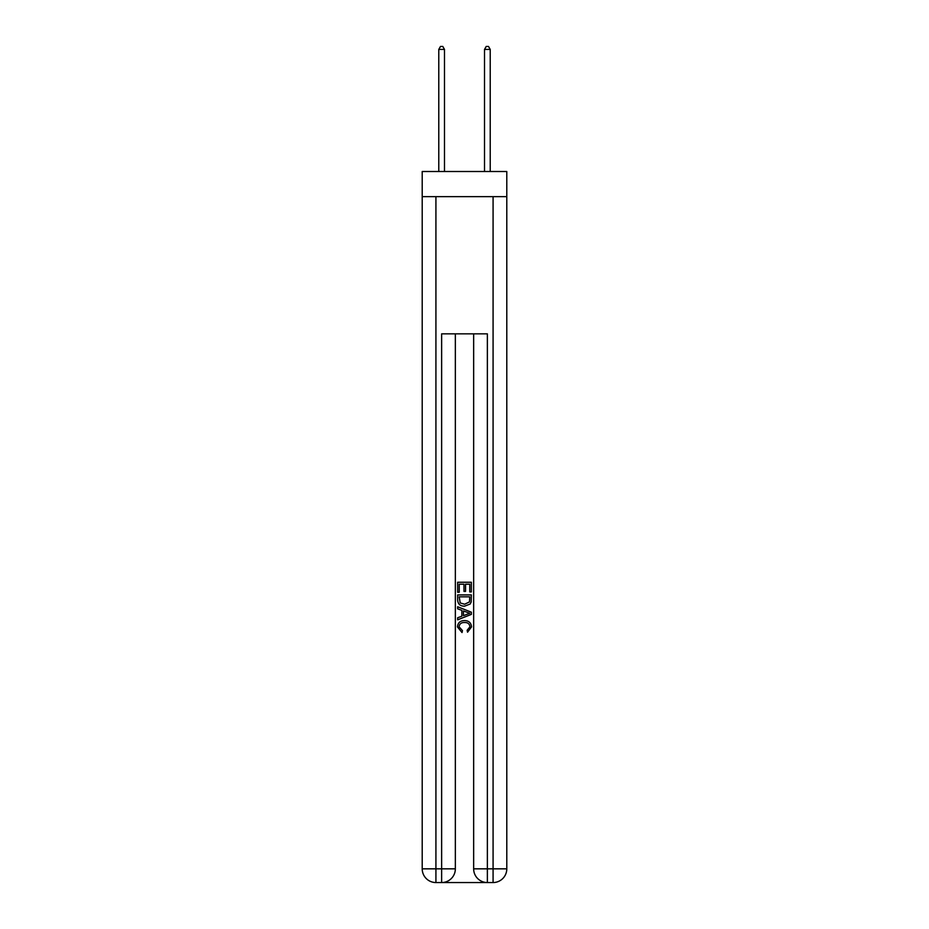 <?xml version="1.0" encoding="UTF-8"?>
<svg xmlns="http://www.w3.org/2000/svg" width="929" height="929" viewBox="0 0 929 929"><rect width="100%" height="100%" fill="white"/><g stroke="black" fill="none" stroke-linecap="round" stroke-linejoin="round"><path stroke-width="1.39" d="M506.793 196.658L506.793 171.505L422.207 171.505L422.207 196.658L506.793 196.658L506.793 868.836L493.078 868.836L493.078 196.658M442.668 882.55L486.331 882.55M487.365 882.55L487.365 868.836L473.651 868.836A13.714 13.714 0 0 0 487.365 882.55L493.078 882.55L493.078 868.836L487.365 868.836L487.365 333.836L441.635 333.836L441.635 868.836L422.207 868.836L422.207 196.658M455.349 333.836L455.349 868.836A13.714 13.714 0 0 1 441.635 882.55L435.922 882.55A13.714 13.714 0 0 1 422.207 868.836M473.651 868.836L473.651 333.836M493.078 882.55A13.714 13.714 0 0 0 506.793 868.836M457.637 592.272L457.637 582.251L471.363 582.251L471.363 591.924L469.772 591.924L469.772 584.19L465.557 584.19L465.557 591.401L463.977 591.401L463.977 584.19L459.228 584.19L459.228 592.272L457.637 592.272M457.637 599.832L457.637 594.92L471.363 594.92L471.166 602.027L470.179 604.024L464.57 606.172C460.192 606.184 457.881 604.071 457.637 599.832M459.228 596.848L460.192 602.921L464.605 604.233L469.493 601.899L469.772 596.848L459.228 596.848M457.637 608.809L457.637 606.753L471.363 612.199L471.363 614.383L457.637 619.829L457.637 617.773L461.864 616.217L461.864 610.365L457.637 608.809M467.241 612.362L463.443 610.957L463.443 615.637L469.772 613.291L467.241 612.362M459.054 626.773L462.479 630.617L462.027 632.556L457.463 626.947C457.834 622.744 460.215 620.618 464.605 620.595C468.82 620.688 471.131 622.79 471.537 626.912L467.542 632.196L467.136 630.268L469.946 626.82C469.551 623.858 467.763 622.418 464.605 622.523C461.399 622.36 459.541 623.777 459.054 626.773M444.492 171.505L444.492 49.423L438.778 49.423L438.778 171.505M438.778 49.423L440.497 46.45L442.785 46.45L444.492 49.423M490.222 171.505L490.222 49.423L484.508 49.423L484.508 171.505M484.508 49.423L486.215 46.45L488.503 46.45L490.222 49.423M435.922 196.658L435.922 882.55M455.349 868.836L441.635 868.836L441.635 882.55"/></g></svg>
